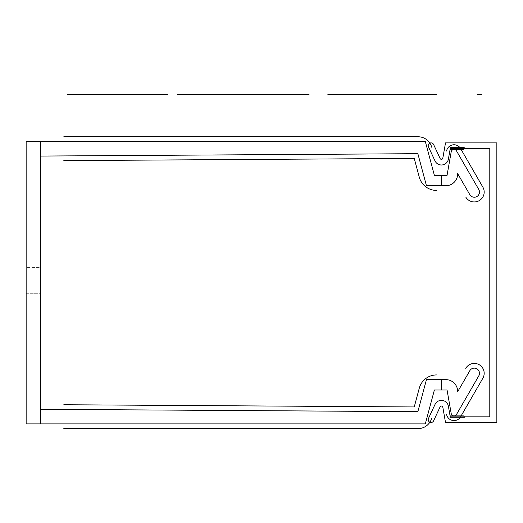<?xml version="1.0" encoding="UTF-8"?>
<svg xmlns="http://www.w3.org/2000/svg" width="523" height="523" viewBox="0 0 523 523"><rect width="100%" height="100%" fill="white"/><g stroke="black" fill="none" stroke-linecap="round" stroke-linejoin="round"><path stroke-width="0.39" stroke-dasharray="2.62 1.96" d="M40.742 423.892L40.742 409.3L417.857 411.679L426.441 379.646L417.857 411.679L426.441 379.646L417.857 411.679L426.441 379.646L417.857 411.679L426.441 379.646L417.857 411.679L426.441 379.646L417.857 411.679L426.441 379.646L417.857 411.679L40.742 409.3L417.857 411.679L40.742 409.3L417.857 411.679L40.742 409.3L417.857 411.679L40.742 409.3L417.857 411.679L40.742 409.3L417.857 411.679L40.742 409.3L417.857 411.679L426.441 379.646L441.307 379.646L426.441 379.646L417.857 411.679L40.742 409.3L40.742 423.892L40.742 141.472L40.742 156.063L417.857 153.684L426.441 185.717L441.307 185.717L441.307 175.362L447.054 175.362L451.199 151.847A2.87 2.87 0 0 1 456.507 150.905L478.774 189.47A5.178 5.178 0 0 1 476.878 196.543A5.178 5.178 0 0 1 469.804 194.648A5.178 5.178 0 0 0 476.878 196.543A5.178 5.178 0 0 0 478.774 189.47A5.178 5.178 0 0 1 476.878 196.543A5.178 5.178 0 0 1 469.804 194.648L457.638 173.577A11.768 11.768 0 0 1 445.877 185.717L426.441 185.717L441.307 185.717L441.307 175.362L434.384 175.362L425.304 141.472L434.384 175.362L425.304 141.472L40.742 141.472L425.304 141.472L40.742 141.472L425.304 141.472L40.742 141.472L425.304 141.472L40.742 141.472L425.304 141.472L40.742 141.472L425.304 141.472L40.742 141.472L425.304 141.472L40.742 141.472L425.304 141.472L40.742 141.472L40.742 156.063L40.742 141.472L40.742 156.063L40.742 141.472L40.742 156.063L40.742 141.472L40.742 156.063L40.742 141.472L40.742 156.063L40.742 141.472L40.742 156.063L40.742 141.472L40.742 156.063L40.742 141.472L26.15 141.472L26.15 423.892L40.742 423.892L40.742 409.3L40.742 423.892L40.742 409.3L40.742 423.892L40.742 409.3L40.742 423.892L40.742 409.3L40.742 423.892L40.742 409.3L40.742 423.892L40.742 409.3L40.742 423.892L40.742 409.3L40.742 423.892L425.304 423.892L40.742 423.892L425.304 423.892L40.742 423.892L425.304 423.892L40.742 423.892L425.304 423.892L40.742 423.892L425.304 423.892L40.742 423.892L425.304 423.892L40.742 423.892L425.304 423.892L40.742 423.892L425.304 423.892L434.384 390.001L441.307 390.001L434.384 390.001L425.304 423.892L434.384 390.001L425.304 423.892L434.384 390.001L425.304 423.892L434.384 390.001L425.304 423.892L434.384 390.001L425.304 423.892L434.384 390.001L425.304 423.892L434.384 390.001L447.054 390.001L434.384 390.001L447.054 390.001L434.384 390.001L447.054 390.001L434.384 390.001L447.054 390.001L434.384 390.001L447.054 390.001L434.384 390.001L425.304 423.892L434.384 390.001L447.054 390.001L441.307 390.001L447.054 390.001L451.199 413.516L447.054 390.001M26.15 272.091L26.15 293.272L26.15 272.091L26.15 293.272L26.15 272.091L40.742 272.091L40.742 293.272L40.742 272.091L40.742 293.272L40.742 272.091L26.15 272.091M26.15 267.384L26.15 297.979L26.15 267.384L26.15 297.979L26.15 267.384L40.742 267.384L40.742 297.979L40.742 267.384L40.742 297.979L40.742 267.384L26.15 267.384M40.742 141.472L40.742 156.063L417.857 153.684L426.441 185.717L417.857 153.684L426.441 185.717L441.307 185.717L441.307 175.362L434.384 175.362L447.054 175.362L434.384 175.362L447.054 175.362L434.384 175.362L447.054 175.362L434.384 175.362L447.054 175.362L434.384 175.362L447.054 175.362L434.384 175.362L447.054 175.362L441.307 175.362L441.307 185.717L426.441 185.717L441.307 185.717L426.441 185.717L441.307 185.717L426.441 185.717L441.307 185.717L426.441 185.717L441.307 185.717L426.441 185.717L441.307 185.717L441.307 175.362L434.384 175.362L441.307 175.362L441.307 185.717L441.307 175.362M40.742 409.3L160.94 410.058M160.94 155.305L417.857 153.684L426.441 185.717L445.877 185.717A11.768 11.768 0 0 0 457.638 173.577A11.768 11.768 0 0 1 445.877 185.717A11.768 11.768 0 0 0 457.638 173.577A11.768 11.768 0 0 1 445.877 185.717A11.768 11.768 0 0 0 457.638 173.577A11.768 11.768 0 0 1 445.877 185.717A11.768 11.768 0 0 0 457.638 173.577L469.804 194.648A5.178 5.178 0 0 0 476.878 196.543A5.178 5.178 0 0 0 478.774 189.47L456.507 150.905A2.87 2.87 0 0 0 451.199 151.847A2.87 2.87 0 0 1 456.507 150.905A2.87 2.87 0 0 0 451.199 151.847A2.87 2.87 0 0 1 456.507 150.905A2.87 2.87 0 0 0 451.199 151.847A2.87 2.87 0 0 1 456.507 150.905A2.87 2.87 0 0 0 451.199 151.847A2.87 2.87 0 0 1 456.507 150.905A2.87 2.87 0 0 0 451.199 151.847A2.87 2.87 0 0 1 456.507 150.905A2.87 2.87 0 0 0 451.199 151.847A2.87 2.87 0 0 1 456.507 150.905A2.87 2.87 0 0 0 451.199 151.847A2.87 2.87 0 0 1 456.507 150.905L478.774 189.47L456.507 150.905M441.307 390.001L441.307 379.646L441.307 390.001L441.307 379.646L441.307 390.001L441.307 379.646L441.307 390.001L441.307 379.646L441.307 390.001L441.307 379.646L441.307 390.001L441.307 379.646L441.307 390.001L441.307 379.646L441.307 390.001L441.307 379.646L441.307 390.001L441.307 379.646L441.307 390.001L441.307 379.646L441.307 390.001L441.307 379.646L441.307 390.001L441.307 379.646L441.307 390.001L441.307 379.646L441.307 390.001L441.307 379.646L445.877 379.646A11.768 11.768 0 0 1 457.638 391.786A11.768 11.768 0 0 0 445.877 379.646A11.768 11.768 0 0 1 457.638 391.786A11.768 11.768 0 0 0 445.877 379.646A11.768 11.768 0 0 1 457.638 391.786A11.768 11.768 0 0 0 445.877 379.646A11.768 11.768 0 0 1 457.638 391.786A11.768 11.768 0 0 0 445.877 379.646A11.768 11.768 0 0 1 457.638 391.786A11.768 11.768 0 0 0 445.877 379.646A11.768 11.768 0 0 1 457.638 391.786A11.768 11.768 0 0 0 445.877 379.646A11.768 11.768 0 0 1 457.638 391.786A11.768 11.768 0 0 0 445.877 379.646L441.307 379.646L441.307 390.001L441.307 379.646L441.307 390.001L441.307 379.646L426.441 379.646L441.307 379.646L426.441 379.646L441.307 379.646L426.441 379.646L441.307 379.646L426.441 379.646L441.307 379.646L426.441 379.646L441.307 379.646L426.441 379.646L441.307 379.646L426.441 379.646L417.857 411.679M417.857 153.684L426.441 185.717L417.857 153.684L426.441 185.717L417.857 153.684L426.441 185.717L417.857 153.684L426.441 185.717L417.857 153.684L426.441 185.717L417.857 153.684L40.742 156.063M425.304 141.472L434.384 175.362L425.304 141.472M445.877 379.646A11.768 11.768 0 0 1 457.638 391.786L469.798 370.729A5.178 5.178 0 0 1 476.871 368.82A5.178 5.178 0 0 1 478.774 375.893A5.178 5.178 0 0 0 476.878 368.82A5.178 5.178 0 0 0 469.804 370.715L469.804 370.715A5.178 5.178 0 0 1 476.878 368.82A5.178 5.178 0 0 1 478.774 375.893L456.507 414.458A2.87 2.87 0 0 1 451.199 413.516A2.87 2.87 0 0 0 456.507 414.458A2.87 2.87 0 0 1 451.199 413.516A2.87 2.87 0 0 0 456.507 414.458L478.774 375.893A5.178 5.178 0 0 0 476.878 368.82A5.178 5.178 0 0 0 469.804 370.715L457.638 391.786L469.798 370.729A5.178 5.178 0 0 1 476.871 368.82A5.178 5.178 0 0 1 478.774 375.893L456.507 414.458A2.87 2.87 0 0 1 451.199 413.516A2.87 2.87 0 0 0 456.507 414.458A2.87 2.87 0 0 1 451.199 413.516A2.87 2.87 0 0 0 456.507 414.458A2.87 2.87 0 0 1 451.199 413.516A2.87 2.87 0 0 0 456.507 414.458A2.87 2.87 0 0 1 451.199 413.516A2.87 2.87 0 0 0 456.507 414.458A2.87 2.87 0 0 1 451.199 413.516A2.87 2.87 0 0 0 456.507 414.458A2.87 2.87 0 0 1 451.199 413.516M447.054 175.362L451.199 151.847M478.774 189.47A5.178 5.178 0 0 1 476.878 196.543A5.178 5.178 0 0 1 469.804 194.648A5.178 5.178 0 0 0 476.878 196.543A5.178 5.178 0 0 0 478.774 189.47A5.178 5.178 0 0 1 476.878 196.543A5.178 5.178 0 0 1 469.804 194.648A5.178 5.178 0 0 0 476.878 196.543A5.178 5.178 0 0 0 478.774 189.47A5.178 5.178 0 0 1 476.878 196.543A5.178 5.178 0 0 1 469.804 194.648L457.638 173.577L469.804 194.648A5.178 5.178 0 0 0 476.878 196.543A5.178 5.178 0 0 0 478.774 189.47A5.178 5.178 0 0 1 476.878 196.543A5.178 5.178 0 0 1 469.804 194.648A5.178 5.178 0 0 0 476.878 196.543A5.178 5.178 0 0 0 478.774 189.47A5.178 5.178 0 0 1 476.878 196.543A5.178 5.178 0 0 1 469.804 194.648A5.178 5.178 0 0 0 476.878 196.543A5.178 5.178 0 0 0 478.774 189.47A5.178 5.178 0 0 1 476.878 196.543A5.178 5.178 0 0 1 469.804 194.648M457.638 391.786L469.798 370.729A5.178 5.178 0 0 1 476.871 368.82A5.178 5.178 0 0 1 478.774 375.893L456.507 414.458M478.774 375.893A5.178 5.178 0 0 0 476.871 368.82A5.178 5.178 0 0 0 469.798 370.729A5.178 5.178 0 0 1 476.871 368.82A5.178 5.178 0 0 1 478.774 375.893A5.178 5.178 0 0 0 476.871 368.82A5.178 5.178 0 0 0 469.798 370.729A5.178 5.178 0 0 1 476.871 368.82A5.178 5.178 0 0 1 478.774 375.893A5.178 5.178 0 0 0 476.878 368.82A5.178 5.178 0 0 0 469.804 370.715A5.178 5.178 0 0 1 476.878 368.82A5.178 5.178 0 0 1 478.774 375.893A5.178 5.178 0 0 0 476.878 368.82A5.178 5.178 0 0 0 469.804 370.715A5.178 5.178 0 0 1 476.878 368.82A5.178 5.178 0 0 1 478.774 375.893A5.178 5.178 0 0 0 476.878 368.82A5.178 5.178 0 0 0 469.804 370.715M26.15 293.272L40.742 293.272L26.15 293.272M26.15 297.979L40.742 297.979L26.15 297.979M442.811 407.169L445.511 422.479L496.85 422.479L496.85 142.884L445.511 142.884L442.811 158.194A1.412 1.412 0 0 1 440.144 158.541L433.6 144.511A2.824 2.824 0 0 0 429.847 143.145A2.824 2.824 0 0 0 428.481 146.904L435.025 160.927A7.061 7.061 0 0 0 448.374 159.175L450.251 148.532L489.79 148.532L489.79 416.831L450.251 416.831L448.374 406.188A7.061 7.061 0 0 0 435.025 404.436L428.481 418.459A2.824 2.824 0 0 0 429.847 422.218A2.824 2.824 0 0 0 433.6 420.852L440.144 406.822A1.412 1.412 0 0 1 442.811 407.169"/><path stroke-width="0.78" d="M160.94 410.058L417.857 411.679L426.441 379.646L441.307 379.646L441.307 390.001L434.384 390.001L425.304 423.892L26.15 423.892L26.15 141.472L425.304 141.472L434.384 175.362L441.307 175.362L441.307 185.717L426.441 185.717L417.857 153.684L160.94 155.305M40.742 423.892L40.742 141.472M40.742 409.3L417.857 411.679M417.857 153.684L40.742 156.063M441.307 379.646L445.877 379.646L441.307 379.646M469.804 194.648L457.638 173.577A11.768 11.768 0 0 1 445.877 185.717A11.768 11.768 0 0 0 457.638 173.577A11.768 11.768 0 0 1 445.877 185.717A11.768 11.768 0 0 0 457.638 173.577A11.768 11.768 0 0 1 445.877 185.717A11.768 11.768 0 0 0 457.638 173.577A11.768 11.768 0 0 1 445.877 185.717L441.307 185.717L445.877 185.717A11.768 11.768 0 0 0 457.638 173.577L469.804 194.648A5.178 5.178 0 0 0 476.878 196.543A5.178 5.178 0 0 0 478.774 189.47L456.507 150.905A2.87 2.87 0 0 0 451.199 151.847L447.054 175.362L441.307 175.362M441.307 390.001L447.054 390.001L451.199 413.516A2.87 2.87 0 0 0 456.507 414.458L478.774 375.893A5.178 5.178 0 0 0 476.878 368.82A5.178 5.178 0 0 0 469.804 370.715L457.638 391.786A11.768 11.768 0 0 0 445.877 379.646M451.199 151.847L447.054 175.362M469.804 370.715L457.638 391.786M478.774 375.893L456.507 414.458M447.054 390.001L451.199 413.516M478.774 189.47L456.507 150.905M445.511 422.479L442.811 407.169A1.412 1.412 0 0 0 440.144 406.822L433.6 420.852A2.824 2.824 0 0 1 429.847 422.218A2.824 2.824 0 0 1 428.481 418.459L435.025 404.436A7.061 7.061 0 0 1 448.374 406.188L450.251 416.831L489.79 416.831L489.79 148.532L450.251 148.532L448.374 159.175A7.061 7.061 0 0 1 435.025 160.927L428.481 146.904A2.824 2.824 0 0 1 429.847 143.145A2.824 2.824 0 0 1 433.6 144.511L440.144 158.541A1.412 1.412 0 0 0 442.811 158.194L445.511 142.884L496.85 142.884L496.85 422.479L445.511 422.479M63.806 160.626L414.249 158.417L419.276 177.166A17.887 17.887 0 0 0 436.555 190.424M465.732 197.001A9.885 9.885 0 0 0 479.231 200.623A9.885 9.885 0 0 0 482.853 187.116L460.586 148.552A7.577 7.577 0 0 0 446.564 151.023M63.806 136.764L418.08 136.764A14.121 14.121 0 0 1 431.717 147.231M63.806 404.737L414.249 406.946L419.276 388.197A17.887 17.887 0 0 1 436.555 374.939M465.732 368.362A9.885 9.885 0 0 1 479.231 364.74A9.885 9.885 0 0 1 482.853 378.247L460.586 416.811A7.577 7.577 0 0 1 446.564 414.34M63.806 428.599L418.08 428.599A14.121 14.121 0 0 0 431.717 418.132M477.12 94.402L481.768 94.402L477.12 94.402M436.6 94.402L327.869 94.402L436.6 94.402M309.041 94.402L196.073 94.402L309.041 94.402M177.245 94.402L196.073 94.402L177.245 94.402M167.831 94.402L67.101 94.402L167.831 94.402M464.208 416.831A0.941 0.941 0 0 0 463.267 415.89L450.087 415.89L450.087 417.772L464.208 417.772L464.208 416.831M464.208 148.532L464.208 147.591L450.087 147.591L450.087 149.473L463.267 149.473A0.941 0.941 0 0 0 464.208 148.532"/></g></svg>
